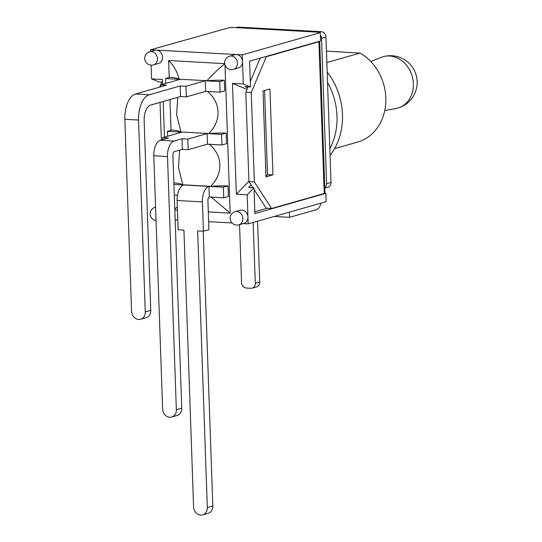 <?xml version="1.0" encoding="UTF-8"?>
<svg xmlns="http://www.w3.org/2000/svg" width="542" height="542" viewBox="0 0 542 542"><rect width="100%" height="100%" fill="white"/><g stroke="black" fill="none" stroke-linecap="round" stroke-linejoin="round"><path stroke-width="0.81" d="M324.793 188.142L327.951 187.241A5.257 4.451 -105.9 0 0 331.026 182.437L329.848 148.786A63.116 53.407 -105.9 0 0 327.531 82.411L325.952 37.12A5.257 4.451 -105.9 0 0 321.257 31.673L238.582 27.1A5.257 4.451 -105.9 0 0 237.321 27.236L235.96 27.628M320.322 34.932A5.257 4.451 74.1 0 1 321.528 38.38L326.602 183.691A5.257 4.451 74.1 0 1 324.787 187.878M321.06 203.121A10.732 5.488 -86.8 0 1 316.514 209.646L289.557 217.322L289.374 212.146M327.531 82.411L329.848 148.786M289.557 217.322L274.177 216.475M257.585 221.197L259.713 282.077L255.289 283.337A5.257 4.451 74.1 0 1 252.22 288.148A5.257 4.451 74.1 0 1 250.96 288.283L246.264 288.026A5.257 4.451 74.1 0 1 241.569 282.578L239.544 224.625M252.22 288.148L256.637 286.887A5.257 4.451 -105.9 0 0 259.713 282.077M253.161 222.457L255.289 283.337M243.162 223.595L248.189 223.873L326.142 201.671L325.85 193.358L254.909 213.562L254.008 187.803L247.172 194.768L236.339 194.172L232.471 83.366L243.304 83.963L242.525 61.619A6.836 5.786 74.1 0 1 238.527 67.865L233.406 69.329A6.836 5.786 -105.9 0 0 237.098 61.165A6.836 5.786 -105.9 0 0 229.659 56.172A6.836 6.836 0 0 0 231.156 69.579A6.836 6.836 0 0 0 233.406 69.329M175.161 219.835L177.81 219.984M208.65 221.692L232.023 222.979M243.304 83.963L250.485 86.944L249.584 61.178L320.532 40.975L320.241 32.656L319.34 32.608A5.257 0.786 178 0 0 316.806 32.1L234.13 27.527A5.257 0.786 178 0 0 229.442 27.635L150.588 49.789L150.649 51.483M138.569 120.06A22.303 11.409 -86.8 0 1 149.233 94.769L135.514 94.01A22.303 11.409 93.2 0 0 124.85 119.301L138.569 120.06L145.27 311.941A7.995 6.768 74.1 0 1 140.602 319.252A7.995 6.768 74.1 0 1 131.55 311.183L124.85 119.301M160.75 86.822L160.683 84.877L166.455 85.196L135.514 94.01M167.505 156.543A13.672 6.992 -86.8 0 1 174.043 141.028L160.324 140.27A13.672 6.992 93.2 0 0 153.786 155.784L167.505 156.543L176.346 409.752A7.995 6.768 74.1 0 1 171.679 417.062A7.995 6.768 74.1 0 1 162.627 408.993L153.786 155.784M221.536 134.382L221.908 144.985L226.556 143.657L226.183 133.054L221.536 134.382L207.098 133.583L187.796 139.077L182.017 138.759L174.043 141.028M226.183 133.054A27.351 4.092 -2 0 0 208.778 133.528L181.001 131.991A27.351 4.092 -2 0 0 172.031 130.06L167.383 131.388L181.821 132.18L162.525 137.682L168.298 138L160.324 140.27M182.017 138.759L182.39 149.362L174.3 151.665A2.947 1.504 93.2 0 0 172.898 155.005L181.739 408.214L176.346 409.752M149.233 94.769L180.174 85.954L180.547 96.557L150.676 105.06A13.672 6.992 93.2 0 0 144.145 120.575L150.771 310.376L145.27 311.941M140.602 319.252L146.103 317.687A7.995 6.768 -105.9 0 0 150.771 310.376M171.679 417.062L177.065 415.524A7.995 6.768 -105.9 0 0 181.739 408.214M173.921 184.449L183.67 184.985A13.672 6.992 93.2 0 0 177.132 200.499L202.403 201.895A13.672 6.992 -86.8 0 1 208.941 186.387L223.379 187.186L223.751 197.789L209.307 196.99A2.947 1.504 93.2 0 0 207.904 200.33L208.927 229.639L203.426 231.204L202.403 201.895M203.426 231.204L197.647 230.885L207.315 507.59A7.995 6.768 74.1 0 1 202.64 514.9A7.995 6.768 74.1 0 1 193.596 506.831L183.934 230.126L178.155 229.808L177.132 200.499M223.751 197.789L228.399 196.461L228.033 185.859L223.379 187.186M228.033 185.859A27.351 4.092 -2 0 0 210.621 186.333L182.85 184.795A27.351 4.092 -2 0 0 173.88 182.864L173.867 182.864M203.216 231.197L212.81 506.025L207.315 507.59M202.64 514.9L208.142 513.335A7.995 6.768 -105.9 0 0 212.81 506.025M221.908 144.985L207.464 144.186L188.169 149.68L182.39 149.362M177.478 195.228L174.294 195.052M207.301 91.327C221.041 102.594 221.678 120.886 208.778 133.528M180.174 85.954L185.953 86.273L205.249 80.778L219.693 81.578L220.066 92.181L224.713 90.853L224.341 80.25A27.351 4.092 -2 0 0 206.936 80.724L179.158 79.186C177.288 71.761 173.779 65.541 168.616 60.535L224.754 63.644M224.937 63.651C219.361 68.062 213.358 73.753 206.936 80.724M224.977 64.674L230.16 213.128L208.304 211.915M210.994 196.936L230.16 213.128M209.151 144.131C222.884 155.398 223.521 173.691 210.621 186.333M174.795 209.354L177.349 206.732M171.055 130.337L169.985 99.565M169.212 77.533L168.616 60.535M179.158 79.186A27.351 4.092 -2 0 0 170.188 77.255L165.54 78.583L179.978 79.376L160.683 84.877M181.001 131.991L176.597 114.586L177.783 97.343M182.85 184.795L178.44 167.39L179.626 150.148M220.066 92.181L205.621 91.381L186.319 96.876L180.547 96.557M185.953 86.273L186.319 96.876M187.796 139.077L188.169 149.68M162.593 139.626L162.525 137.682M205.249 80.778L205.621 91.381M207.098 133.583L207.464 144.186M167.553 136.245L167.383 131.388M183.67 184.985L208.941 186.387L209.307 196.99M224.341 80.25L219.693 81.578M165.71 83.441L165.54 78.583M177.471 210.215L174.815 210.066M266 176.807L263.005 90.954L269.936 88.976L272.938 174.836L266 176.807L267.524 174.538L272.938 174.836M252.911 187.742L248.934 181.617L254.347 181.916L271.61 208.494L324.224 193.508A5.257 0.786 -2 0 0 324.97 193.074L319.672 41.314A5.257 0.786 178 0 1 318.926 41.748L266.312 56.734L251.224 92.519L245.811 92.221L248.934 181.617M245.811 92.221L248.087 86.808M324.773 193.298L325.85 193.358M254.069 189.524L266.197 208.189L271.61 208.494M265.384 56.68L266.312 56.734M159.66 87.133L161.807 82.038M250.296 81.571L260.16 58.163M267.524 174.538L264.591 90.5M254.347 181.916L251.224 92.519M160.046 102.397L161.36 139.978M250.485 86.944L245.072 86.645L247.701 87.736M229.659 56.172L234.781 54.715A6.836 5.786 74.1 0 1 236.42 54.532A6.836 5.786 74.1 0 1 242.525 61.619L242.288 54.857L156.455 50.115A6.836 5.786 74.1 0 1 162.465 56.233A6.836 5.786 74.1 0 1 158.562 63.448L153.44 64.904A6.836 5.786 -105.9 0 0 157.133 56.741A6.836 5.786 -105.9 0 0 149.694 51.754A6.836 6.836 0 0 0 151.191 65.155A6.836 6.836 0 0 0 153.44 64.904M235.093 211.678L240.214 210.221A6.836 5.786 74.1 0 1 247.951 217.118A6.836 5.786 74.1 0 1 243.961 223.372L238.839 224.828A6.836 5.786 -105.9 0 0 242.531 216.671A6.836 5.786 -105.9 0 0 235.093 211.678A6.836 6.836 0 0 0 236.59 225.079A6.836 6.836 0 0 0 238.839 224.828M149.694 51.754L154.816 50.291A6.836 5.786 74.1 0 1 156.455 50.115L150.588 49.789M248.189 223.873L247.172 194.768M151.123 65.148L151.604 78.895L162.437 79.491L162.607 84.328M163.203 101.496L164.45 137.133M162.525 82.079L158.786 81.869L151.604 78.895M236.339 194.172L248.92 181.34M251.095 184.951L248.595 187.498L254.008 187.803M247.003 89.389L232.471 83.366M242.288 54.857L320.241 32.656M254.842 211.739L267.118 208.243M384.752 110.541L395.897 108.542A26.721 22.608 -105.9 0 0 397.767 108.109A26.721 22.608 -105.9 0 0 412.191 76.219A26.721 22.608 -105.9 0 0 383.126 56.714A26.721 22.608 -105.9 0 0 381.311 57.337L370.789 61.51M326.44 51.138L360.112 53.069A48.387 40.948 74.1 0 1 385.829 101.34A48.387 40.948 74.1 0 1 357.557 142.092L334.577 148.643M326.84 62.547L360.112 53.069M330.078 155.405A63.116 53.407 -105.9 0 0 327.172 72.045M331.026 182.437L326.602 183.691M321.528 38.38L325.952 37.12M236.603 27.662L238.582 27.1M321.257 31.673L318.838 32.364M318.926 41.748L324.224 193.508M155.581 207.146A6.836 5.786 -105.9 0 0 155.127 207.254A6.836 6.836 0 0 0 156.049 220.601M155.581 207.125L155.127 207.254M397.767 108.109A26.721 26.721 0 0 0 416.141 75.094A26.721 26.721 0 0 0 383.126 56.714"/></g></svg>
